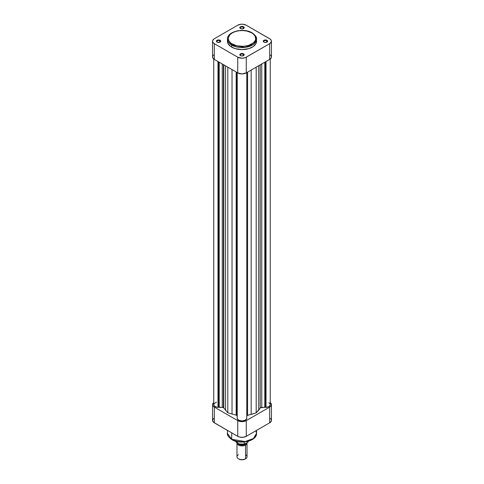 <?xml version="1.0" encoding="UTF-8"?>
<svg xmlns="http://www.w3.org/2000/svg" width="484" height="484" viewBox="0 0 484 484"><rect width="100%" height="100%" fill="white"/><g stroke="black" fill="none" stroke-linecap="round" stroke-linejoin="round"><path stroke-width="0.73" d="M219.815 40.825A1.754 1.016 0 0 0 217.401 40.789A1.754 1.016 0 0 0 217.195 42.175A1.754 1.016 180 0 1 216.814 41.545A1.754 1.016 180 0 1 217.897 40.608A1.754 1.016 180 0 1 219.815 40.825L219.815 42.235L219.815 40.825A1.754 1.016 180 0 1 220.329 41.545A1.754 1.016 180 0 1 219.948 42.175A1.754 1.016 0 0 0 219.815 40.825L220.111 40.317L219.815 40.825M217.032 42.09L217.032 42.09A2.178 1.258 180 0 1 217.032 40.317A2.178 1.258 180 0 1 220.111 40.317L217.364 40.16L216.56 40.723L216.439 41.449L217.739 42.362L219.778 42.247L220.746 41.207L220.111 40.317A2.178 1.258 180 0 1 220.111 42.09A2.178 1.258 180 0 1 217.032 42.09L217.328 42.265M243.24 27.304A1.754 1.016 0 0 0 240.832 27.261A1.754 1.016 0 0 0 240.627 28.653A1.754 1.016 180 0 1 240.245 28.018A1.754 1.016 180 0 1 241.328 27.08A1.754 1.016 180 0 1 243.24 27.304L243.24 28.707L243.24 27.304A1.754 1.016 180 0 1 243.754 28.018A1.754 1.016 180 0 1 243.373 28.653A1.754 1.016 0 0 0 243.24 27.304L243.537 26.789L243.24 27.304M240.463 28.568L240.463 28.568A2.178 1.258 180 0 1 240.463 26.789A2.178 1.258 180 0 1 243.537 26.789L240.79 26.632L239.991 27.195L239.864 27.921L241.165 28.84L242.835 28.84L244.136 27.921L243.537 26.789A2.178 1.258 180 0 1 243.537 28.568A2.178 1.258 180 0 1 240.463 28.568M243.24 54.353A1.754 1.016 0 0 0 240.832 54.317A1.754 1.016 0 0 0 240.627 55.702A1.754 1.016 180 0 1 240.245 55.073A1.754 1.016 180 0 1 241.328 54.135A1.754 1.016 180 0 1 243.24 54.353L243.24 55.763L243.24 54.353A1.754 1.016 180 0 1 243.754 55.073A1.754 1.016 180 0 1 243.373 55.702A1.754 1.016 0 0 0 243.24 54.353L243.537 53.845L243.24 54.353M240.463 55.618L240.463 55.618A2.178 1.258 180 0 1 240.463 53.845A2.178 1.258 180 0 1 243.537 53.845L240.79 53.688L239.991 54.25L239.864 54.976L241.165 55.89L243.21 55.775L244.178 54.728L243.537 53.845A2.178 1.258 180 0 1 243.537 55.618A2.178 1.258 180 0 1 240.463 55.618L240.76 55.787M266.672 40.825A1.754 1.016 0 0 0 264.258 40.789A1.754 1.016 0 0 0 264.052 42.175A1.754 1.016 180 0 1 263.671 41.545A1.754 1.016 180 0 1 264.754 40.608A1.754 1.016 180 0 1 266.672 40.825L266.672 42.235L266.672 40.825A1.754 1.016 180 0 1 267.186 41.545A1.754 1.016 180 0 1 266.805 42.175A1.754 1.016 0 0 0 266.672 40.825L266.968 40.317L266.672 40.825M263.889 42.09L263.889 42.09A2.178 1.258 180 0 1 263.889 40.317A2.178 1.258 180 0 1 266.968 40.317L264.222 40.16L263.417 40.723L263.296 41.449L264.597 42.362L266.636 42.247L267.604 41.207L266.968 40.317A2.178 1.258 180 0 1 266.968 42.09A2.178 1.258 180 0 1 263.889 42.09M227.51 40.378L227.444 41.207A14.556 8.403 0 0 0 231.703 47.148L231.703 45.097A0.835 0.484 -60 0 1 232.296 44.074C229.071 42.659 225.248 37.093 232.296 32.87C239.61 28.798 249.254 31.006 251.704 32.87L253.41 34.068L255.128 36.173L255.655 39.246L255.128 40.771L253.41 42.87L248.467 45.46L243.343 46.355L236.749 45.792L231.394 43.5L229.325 41.503L228.545 40.015L228.345 37.698L229.9 34.739L232.296 32.87L235.533 31.484L239.326 30.704L243.343 30.589L247.251 31.151L251.704 32.87A0.835 0.484 -60 0 1 252.122 32.827A0.835 0.484 120 0 0 251.704 32.87C254.929 34.285 258.752 39.851 251.704 44.074C244.39 48.146 234.746 45.938 232.296 44.074A0.835 0.484 120 0 0 231.703 45.097L245.116 47.365L253.465 44.334L256.556 39.156A14.556 8.403 180 0 1 247.572 46.918A14.556 8.403 180 0 1 231.703 45.097L231.703 47.148A14.556 8.403 0 0 0 247.572 48.969A14.556 8.403 0 0 0 256.556 41.207L256.49 40.378M252.297 33.208A14.556 8.403 180 0 1 256.556 39.156C256.974 37.407 255.492 35.302 252.122 32.827A0.835 0.484 -60 0 1 252.297 33.208M231.703 45.097A14.556 8.403 180 0 1 227.444 39.156L231.703 45.097M213.565 54.982L212.664 56.241L212.664 57.596L214.315 59.375L237.741 72.903L242 73.919L246.259 72.903L269.685 59.375L271.336 57.596L271.336 56.241L270.435 54.982M212.549 41.207L212.549 56.918A6.026 3.479 0 0 0 214.315 59.375L214.315 43.663L237.741 57.191L237.741 72.903L214.315 59.375L214.315 43.663A6.026 3.479 180 0 1 212.549 41.207A6.026 3.479 180 0 1 214.315 38.744L237.741 25.216L240.826 24.267L243.174 24.267L246.259 25.216L270.435 39.271L271.336 40.523L271.336 41.884L269.685 43.663L245.346 57.62L242 58.207L237.741 57.191L214.315 43.663L213.008 42.538L212.549 41.207L213.008 39.876L214.315 38.744L237.741 25.216A6.026 3.479 180 0 1 246.259 25.216L269.685 38.744A6.026 3.479 180 0 1 271.451 41.207A6.026 3.479 180 0 1 269.685 43.663L269.685 59.375L246.259 72.903L246.259 57.191L269.685 43.663L269.685 59.375A6.026 3.479 0 0 0 271.451 56.918L271.451 41.207M252.122 32.827C243.815 27.594 227.014 31.369 227.444 39.156L227.51 42.029L228.067 43.645L230.747 46.537L235.139 48.618L242 49.61L248.861 48.618L253.253 46.537L255.933 43.645L256.49 42.029L256.556 39.156M237.741 57.191L237.741 72.903A6.026 3.479 0 0 0 246.259 72.903L246.259 57.191A6.026 3.479 180 0 1 237.741 57.191M255.873 430.784L256.556 433.331L253.465 438.51L245.116 441.541L231.703 439.272A0.835 0.484 120 0 0 231.878 439.654A0.835 0.484 -60 0 1 231.703 439.272A14.556 8.403 -0 0 0 247.572 441.093A14.556 8.403 -0 0 0 256.556 433.331C256.986 441.118 240.185 444.887 231.878 439.654C228.49 437.155 227.014 435.043 227.444 433.331A14.556 8.403 0 0 0 231.703 439.272L231.703 432.853L231.703 439.272L227.444 433.331L227.444 430.391M271.451 404.636A6.026 3.479 180 0 1 269.685 407.098L269.685 422.81L246.259 436.338L246.259 420.62L269.685 407.098L269.685 422.81A6.026 3.479 -0 0 0 271.451 420.348L271.451 404.636A6.026 3.479 180 0 0 270.235 402.543L271.451 404.636L270.992 405.967L269.685 407.098L246.259 420.62L242 421.643L237.741 420.62L214.315 407.098L213.008 405.967L212.549 404.636L213.765 402.543A6.026 3.479 180 0 0 212.549 404.636A6.026 3.479 180 0 0 214.315 407.098L214.315 422.81L237.741 436.338L239.695 437.088L243.174 437.288L246.259 436.338L269.685 422.81L271.336 421.026L271.336 419.67L270.435 418.418M213.565 418.418L212.549 420.348L213.565 422.284L237.741 436.338L237.741 420.62L214.315 407.098L214.315 422.81A6.026 3.479 0 0 1 212.549 420.348L212.549 404.636M233.294 440.137L238.019 441.596L243.343 441.898M244.674 441.783L248.467 440.997L251.704 439.617M246.259 436.338L246.259 420.62A6.026 3.479 180 0 1 237.741 420.62L237.741 436.338A6.026 3.479 0 0 0 246.259 436.338M232.296 439.617A0.835 0.484 -60 0 1 231.878 439.654M245.551 454.712A5.022 2.898 180 0 1 245.551 458.814L245.134 459.05L245.551 458.814A5.022 2.898 0 0 0 247.022 456.763L247.022 443.029A5.022 2.898 180 0 1 245.551 445.08A5.022 2.898 0 0 0 246.997 442.745A5.022 2.898 180 0 1 247.022 443.029M246.32 443.132A4.435 2.559 180 0 1 245.134 444.36L245.551 445.08L245.551 458.814L245.551 445.08A5.022 2.898 180 0 1 240.076 445.71A5.022 2.898 180 0 1 236.978 443.029A5.022 2.898 180 0 1 236.978 442.999A5.022 2.898 0 0 0 240.058 445.704A5.022 2.898 0 0 0 245.551 445.08L245.134 444.36L242.865 445.062L240.306 444.917L237.904 443.532M238.019 443.501L238.951 444.312L241.159 444.99L243.652 444.85L245.049 444.312L245.049 443.864L245.049 444.312A4.308 2.487 0 0 0 246.144 443.235M237.711 443.32L238.467 443.689M240.233 444.197L242.194 444.342M244.547 444.106L247.257 442.588L244.317 444.155L244.172 441.995L244.172 444.028A6.486 3.745 180 0 1 235.823 441.644M248.365 441.22A6.486 3.745 0 0 1 248.111 441.759L248.111 441.293L247.257 442.588L247.965 442.049M238.866 459.05L242 459.8L245.134 459.05A4.435 2.559 0 0 1 238.866 459.05L238.449 458.814A5.022 2.898 180 0 1 238.449 454.712M236.978 443.029L236.978 456.763A5.022 2.898 0 0 0 240.076 459.437A5.022 2.898 0 0 0 245.551 458.814A5.022 2.898 180 0 1 238.449 458.814M246.35 443.054L245.134 444.36A4.435 2.559 180 0 1 237.928 443.568M238.152 443.671A4.308 2.487 0 0 0 245.049 444.312L246.229 443.035M235.635 441.22A6.486 3.745 0 0 0 244.172 444.028L244.317 444.155M236.7 415.351L236.7 72.304L236.7 415.351L237.19 416.034A1.676 0.968 0 0 0 236.7 415.351A1.676 0.968 0 0 0 236.168 415.145L236.7 415.351M223.439 407.697L223.439 64.644L223.439 407.697L223.802 408.006A1.676 0.968 0 0 0 223.439 407.697A1.676 0.968 0 0 0 222.259 407.413L223.439 407.697M223.802 64.85L223.802 408.006L227.795 412.834L236.168 415.145L227.795 412.834L223.802 408.006L223.802 64.85M216.481 402.137L214.073 403.656L213.843 405.138L214.454 406.07L217.134 407.286L222.259 407.413L218.574 407.05L217.982 407.395L217.982 61.492L217.982 407.395A4.81 2.777 0 0 1 213.765 404.636L213.765 59.012M237.19 417.801L237.19 72.582L237.19 417.801M237.227 418.503L238.812 420.245L242 420.941L245.188 420.245L246.773 418.503L246.773 72.606L246.773 418.503A4.81 2.777 0 0 1 242 420.941A4.81 2.777 0 0 1 237.227 418.503L237.227 72.606L237.227 418.503M246.761 415.587L256.193 412.834L260.459 407.77L267.906 407.02L269.37 406.227L270.229 404.781M270.114 404.013L268.826 402.676M246.81 415.544A1.676 0.968 0 0 1 247.59 415.193L247.59 72.134L247.59 415.193L251.172 414.407L251.172 70.065L251.172 414.407L256.193 412.834L256.193 67.167L256.193 412.834L258.734 410.123L258.734 65.697L258.734 410.123L260.211 408.018L260.211 64.85L260.211 408.018A1.676 0.968 0 0 1 261.759 407.413L261.759 63.955L261.759 407.413L264.796 407.413L264.796 62.2L264.796 407.413L265.426 407.05L265.426 61.837L265.426 407.05L266.018 407.395L266.018 61.492L266.018 407.395A4.81 2.777 0 0 0 270.235 404.636L270.235 59.012M218.574 61.837L218.574 407.05L218.574 61.837M219.204 62.2L219.204 407.413L219.204 62.2M222.259 63.961L222.259 407.413L222.259 63.961M225.538 65.86L225.538 410.396L225.538 65.86M227.795 67.161L227.795 412.834L227.795 67.161M232.03 69.605L232.03 414.141L232.03 69.605M236.168 71.995L236.168 415.145L236.168 71.995M246.81 72.582L246.81 417.801L246.81 72.582M256.556 433.331L256.556 430.391M245.551 458.814L245.134 459.05M248.038 441.952L248.377 441.214M244.45 444.137L238.921 443.961L235.623 441.214"/></g></svg>
